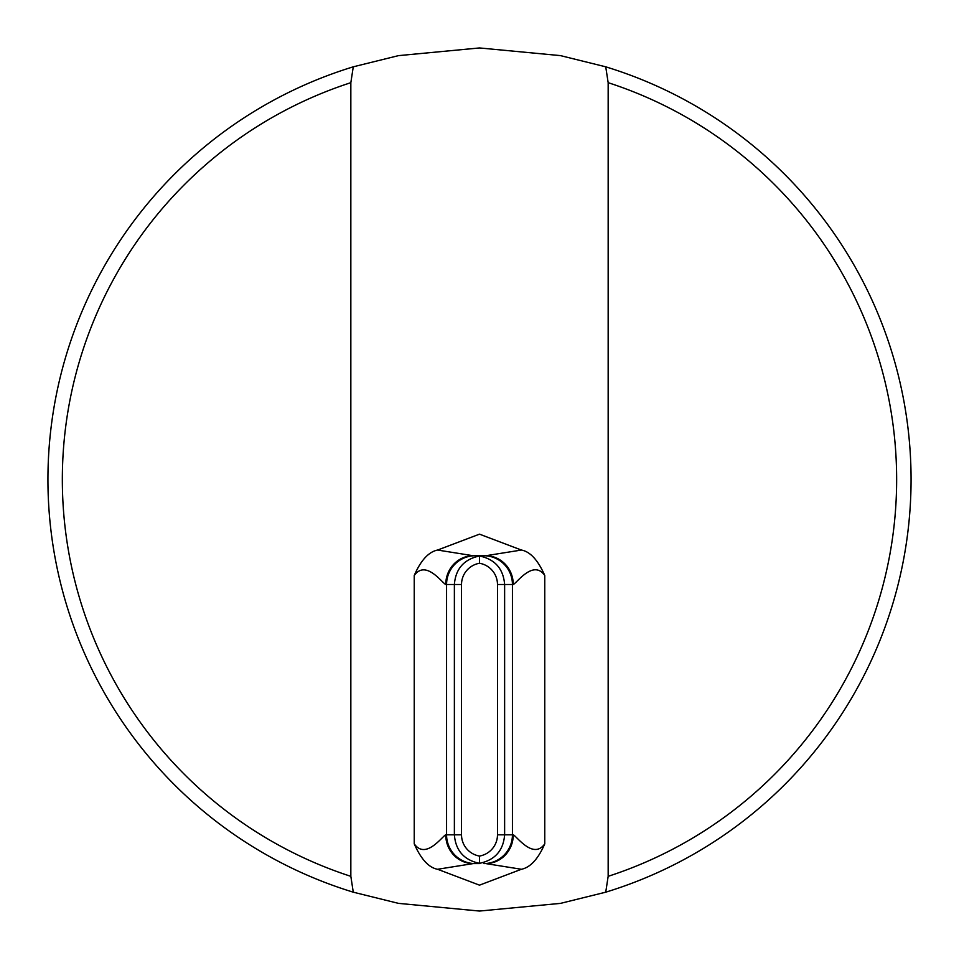 <?xml version="1.0" encoding="UTF-8"?>
<svg xmlns="http://www.w3.org/2000/svg" width="959" height="959" viewBox="0 0 959 959"><rect width="100%" height="100%" fill="white"/><g stroke="black" fill="none" stroke-linecap="round" stroke-linejoin="round"><path stroke-width="1.44" d="M350.838 82.666L353.272 66.818A431.55 431.55 0 0 0 353.272 892.182L350.838 876.334A417.165 417.165 0 0 1 350.838 82.678L350.838 876.322M437.592 869.274L479.5 885.157L521.36 869.286M544.772 843.836C538.179 858.952 530.399 867.427 521.432 869.274L485.745 863.579A28.77 27.511 -90 0 0 513.257 834.809C516.817 836.308 533.312 860.043 544.772 843.836L544.772 575.484C533.348 559.157 516.829 582.988 513.257 584.51A28.77 27.511 90 0 0 485.745 555.74L479.5 555.98C464.012 559.265 455.633 568.771 454.374 584.51L461.519 584.51A21.697 21.578 180 0 1 479.5 563.257A21.697 21.578 -0 0 1 497.481 584.51L504.626 584.51C503.367 568.771 494.988 559.265 479.5 555.98L479.5 563.257M521.432 550.046C530.195 551.653 537.987 560.128 544.772 575.484M521.408 550.046L479.5 534.163L437.64 550.034M437.568 869.274C428.805 867.667 421.013 859.192 414.228 843.836L414.228 575.484C420.821 560.368 428.601 551.893 437.568 550.046L473.255 555.74A28.77 27.511 90 0 0 445.743 584.51C442.159 583 425.724 559.301 414.252 575.508M353.308 66.806L398.524 55.622L479.5 47.95L560.476 55.622L605.692 66.806M605.728 66.818L608.162 82.666L608.162 876.322L605.728 892.182A431.55 431.55 0 0 0 605.728 66.818M353.308 892.194L398.524 903.378L479.5 911.05L560.476 903.378L605.692 892.194M608.162 82.678A417.165 417.165 0 0 1 608.162 876.322M497.481 584.51L497.481 834.809A21.697 21.578 0 0 1 479.5 856.063L479.5 863.34C494.988 860.055 503.367 850.549 504.626 834.809L504.626 584.51L513.257 584.51M479.5 856.063A21.697 21.578 180 0 1 461.519 834.809L461.519 584.51M445.743 584.51L454.374 584.51L454.374 834.809C455.633 850.549 464.012 860.055 479.5 863.34L473.255 863.579A28.77 27.511 -90 0 1 445.743 834.809C442.171 836.332 425.652 860.163 414.228 843.836M479.5 555.74L473.255 555.74L485.745 555.74L521.492 550.034M437.508 869.286L473.255 863.579L479.5 863.579M497.481 834.809L513.257 834.809M475.184 555.74A28.77 28.614 -90 0 0 446.57 584.51L446.57 834.809L461.519 834.809M483.816 555.74A28.77 28.614 90 0 1 512.43 584.51L512.43 834.809A28.77 28.614 -90 0 1 483.816 863.579M475.184 863.579A28.77 28.614 -90 0 1 446.57 834.809L445.743 834.809"/></g></svg>
